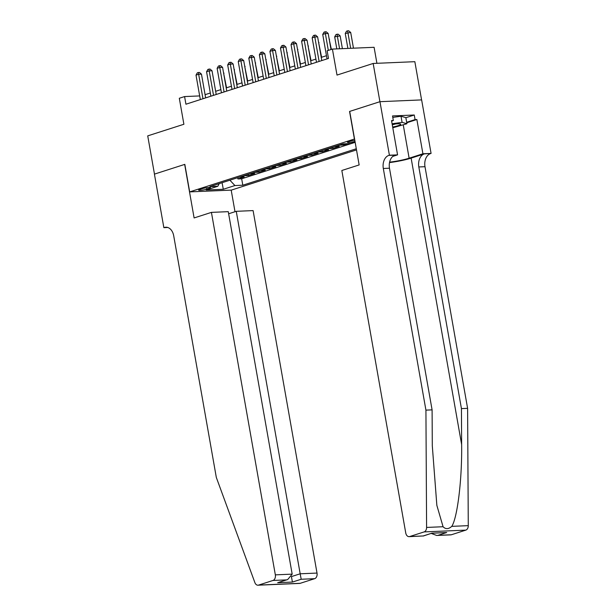 <?xml version="1.0" encoding="UTF-8"?>
<svg xmlns="http://www.w3.org/2000/svg" width="616" height="616" viewBox="0 0 616 616"><rect width="100%" height="100%" fill="white"/><g stroke="black" fill="none" stroke-linecap="round" stroke-linejoin="round"><path stroke-width="0.92" d="M354.824 140.402A5.013 0.678 170 0 0 348.772 141.572A5.013 0.678 170 0 0 347.439 142.288A5.013 0.678 170 0 0 350.05 142.427A5.013 0.678 170 0 0 355.024 141.541M376.915 63.302L374.097 47.301L332.417 49.08L327.135 50.774L328.49 58.428L185.932 104.212L184.584 96.566L179.31 98.26L183.891 124.263L147.725 135.874L154.47 174.112L184.823 164.364L189.682 191.892L354.57 138.977M421.583 99.9L414.845 61.685L373.165 63.463L379.91 101.702L349.549 111.45L354.408 138.985M189.682 191.892L231.354 190.105L356.502 149.911M239.624 177.069A6.268 4.428 72.2 0 0 240.125 177.085L244.236 176.907L237.899 178.948L237.676 177.701M243.851 175.714A6.268 4.428 72.2 0 0 244.344 175.729L248.456 175.552L248.24 174.305M248.456 175.552L254.793 173.519L250.681 173.697A6.268 4.428 72.2 0 1 250.188 173.681M260.745 170.286A6.268 4.428 72.2 0 0 261.238 170.301L265.35 170.131L259.013 172.164L258.797 170.917M271.302 166.898A6.268 4.428 72.2 0 0 271.802 166.913L275.914 166.736L269.577 168.769L269.354 167.521M281.866 163.502A6.268 4.428 72.2 0 0 282.359 163.517L286.471 163.348L280.134 165.381L279.918 164.133M292.423 160.114A6.268 4.428 72.2 0 0 292.916 160.129L297.028 159.952L290.69 161.985L290.475 160.738M302.98 156.726A6.268 4.428 72.2 0 0 303.48 156.734L307.592 156.564L301.255 158.597L301.031 157.35M313.544 153.33A6.268 4.428 72.2 0 0 314.037 153.346L318.149 153.168L311.812 155.201L311.596 153.954M324.101 149.942A6.268 4.428 72.2 0 0 324.594 149.958L328.705 149.78L322.376 151.813L322.153 150.566M334.657 146.546A6.268 4.428 72.2 0 0 335.158 146.562L339.27 146.385L332.933 148.417L332.709 147.17M347.694 143.682L343.489 145.03L343.289 143.867M206.876 189.127L209.201 188.381A4.859 0.654 170 0 0 210.495 187.688A4.859 0.654 170 0 0 207.415 187.611A4.859 0.654 170 0 0 202.217 188.681L199.892 189.428A4.859 0.654 170 0 0 198.606 190.121A4.859 0.654 170 0 0 201.678 190.19A4.859 0.654 170 0 0 206.876 189.127L206.63 187.718M355.132 142.165L350.843 143.543L342.958 143.882L209.91 186.617L217.795 186.278L219.242 183.622M229.884 180.203L234.919 185.547L242.804 185.208L356.294 148.756M234.919 185.547L223.3 189.274L206.183 190.013L217.795 186.278M237.899 178.948L241.672 178.786L355.163 142.327M343.489 145.03L339.377 145.207A6.268 4.428 -107.8 0 1 338.885 145.191M332.933 148.417L328.821 148.595A6.268 4.428 -107.8 0 1 328.328 148.579M322.376 151.813L318.264 151.99A6.268 4.428 -107.8 0 1 317.764 151.975M311.812 155.201L307.7 155.378A6.268 4.428 -107.8 0 1 307.207 155.363M301.255 158.597L297.143 158.774A6.268 4.428 -107.8 0 1 296.65 158.759M290.69 161.985L286.586 162.162A6.268 4.428 -107.8 0 1 286.086 162.147M280.134 165.381L276.022 165.558A6.268 4.428 -107.8 0 1 275.529 165.542M269.577 168.769L265.465 168.946A6.268 4.428 -107.8 0 1 264.972 168.93M259.013 172.164L254.909 172.341A6.268 4.428 -107.8 0 1 254.408 172.326M332.417 49.08L337.006 75.083L373.165 63.463M199.676 95.919L184.584 96.566M326.472 55.694L321.236 57.38M315.908 59.09L310.68 60.768M305.351 62.478L300.115 64.156M294.795 65.873L289.559 67.552M284.23 69.261L279.002 70.94M273.673 72.657L268.437 74.336M263.117 76.045L257.881 77.724M252.552 79.441L247.324 81.12M241.996 82.829L236.76 84.508M231.439 86.217L226.203 87.903M220.875 89.613L215.646 91.291M210.318 93.001L205.082 94.687M241.672 178.786L242.804 185.208M222.076 182.706L223.3 189.274M205.644 97.882L201.463 74.159L198.652 74.282L202.964 98.745M196.011 75.129L197.297 72.85L198.352 72.511L198.652 74.282L196.011 75.129L200.323 99.592M198.352 72.511L199.476 72.465L201.463 74.159M226.565 87.788L223.616 73.212M223.539 72.811L223.993 73.196M392.661 127.042A10.187 1.371 170 0 0 393.601 126.85A10.187 1.371 170 0 0 400.385 123.978A10.187 1.371 170 0 0 392.192 124.378M392.269 124.794A6.976 0.939 170 0 0 392.361 124.779A6.976 0.939 170 0 0 395.472 123.962M392.777 117.394L401.008 116.239L405.844 117.618L406.922 123.739L392.792 127.781M392.084 123.762L402.086 122.353L406.922 123.739M401.008 116.239L402.086 122.353M211.427 212.381L275.337 574.859L292.176 574.135L228.267 211.658L211.427 212.381L194.109 217.941L184.669 164.41L154.416 174.128L163.856 227.658L167.791 227.489M228.636 213.767L236.259 211.319L253.099 210.595L317.017 573.072A4.705 3.265 87.5 0 1 314.653 578.678L300.246 583.306A4.705 3.265 87.5 0 1 299.638 583.414L257.958 585.2A4.705 3.265 -92.5 0 1 254.878 582.59L216.324 477.454L173.712 235.805A10.973 7.623 -92.5 0 0 165.85 227.219A10.973 7.623 -92.5 0 0 164.434 227.473L163.856 227.658M314.653 578.678L301.193 579.256L292.431 582.066L277.677 582.697L286.44 579.887L272.98 580.465L258.566 585.092L300.246 583.306M231.192 190.113L235.004 211.719M236.259 211.319L300.177 573.789L317.017 573.072M257.958 585.2A4.705 3.265 -92.5 0 0 258.566 585.092M272.98 580.465A4.705 3.265 -92.5 0 0 275.337 574.859M301.193 579.256L300.177 573.789L291.753 576.499M292.431 582.066L291.414 576.607M277.677 582.697L287.672 579.579L292.176 574.135M286.44 579.887L287.672 579.579M389.528 162.57A20.413 2.749 170 0 0 411.134 158.119L424.332 153.877L431.077 153.43L421.637 99.9L379.964 101.686L349.711 111.404L359.151 164.934L341.834 170.493L405.744 532.971A4.705 3.265 -92.5 0 0 409.116 536.652A4.705 3.265 -92.5 0 0 409.725 536.536L424.139 531.908A4.705 3.265 -92.5 0 0 426.595 527.435L425.925 410.133L383.314 168.484A10.973 7.623 87.5 0 1 388.819 155.401L389.404 155.217L379.964 101.686M425.925 410.133L432.093 409.863L432.301 445.838L436.852 505.366L443.073 526.726C445.614 529.375 448.525 529.252 451.79 526.357C457.488 517.555 462.139 478.94 461.638 444.575L461.438 408.608L418.826 166.959A10.973 7.623 87.5 0 1 424.332 153.877M461.438 408.608L467.606 408.346L424.994 166.697A10.973 7.623 87.5 0 1 430.499 153.615M388.819 155.401L394.987 155.14A10.973 7.623 87.5 0 0 389.481 168.214L432.093 409.863M409.725 536.536L423.184 535.966L431.947 533.148L446.7 532.517L437.938 535.335L451.397 534.757L465.812 530.122L424.139 531.908M451.79 526.357L468.275 525.648L467.606 408.346M389.404 155.217L397.566 154.862L391.53 120.605L393.331 120.528L391.614 121.082M405.859 117.71L414.26 115.007L392.523 115.939L393.331 120.528M414.26 115.007L415.068 119.596L416.87 119.519L422.915 153.777L431.077 153.43M389.612 162.147A17.633 2.379 170 0 0 409.132 158.204L422.915 153.777M397.566 154.862L392.792 156.402M468.275 525.648A4.705 3.265 87.5 0 1 465.812 530.122M451.397 534.757A4.705 3.265 87.5 0 1 450.789 534.865L436.698 535.466L431.292 533.448M416.87 119.519L406.752 122.769M406.668 122.299L415.068 119.596M423.184 535.966L409.116 536.652M431.947 533.148L423.207 536.043M446.7 532.517L431.97 533.233M437.938 535.335L436.698 535.466M216.208 94.487L212.027 70.771L209.209 70.894L213.521 95.349M206.568 71.741L207.854 69.462L208.909 69.123L209.209 70.894L206.568 71.741L210.88 96.196M208.909 69.123L210.041 69.069L212.027 70.771M226.765 91.099L222.584 67.375L219.766 67.498L224.078 91.961M217.125 68.345L218.41 66.066L219.473 65.727L219.766 67.498L217.125 68.345L221.444 92.808M219.473 65.727L220.597 65.681L222.584 67.375M237.322 87.703L233.141 63.987L230.33 64.11L234.642 88.565M227.689 64.957L228.975 62.678L230.03 62.339L230.33 64.11L227.689 64.957L232.001 89.412M230.03 62.339L231.154 62.293L233.141 63.987M247.886 84.315L243.705 60.599L240.887 60.714L245.199 85.177M238.246 61.562L239.532 59.282L240.587 58.944L240.887 60.714L238.246 61.562L242.558 86.024M240.587 58.944L241.718 58.897L243.705 60.599M237.121 84.392L234.172 69.824M234.103 69.423L234.55 69.808M247.686 81.004L244.729 66.428M244.66 66.028L245.114 66.413M258.243 77.608L255.294 63.04M255.216 62.639L255.671 63.024M268.799 74.22L265.85 59.644M265.781 59.244L266.228 59.629M258.443 80.919L254.262 57.203L251.444 57.327L255.755 81.782M248.802 58.173L250.088 55.894L251.151 55.556L251.444 57.327L248.802 58.173L253.122 82.636M251.151 55.556L252.275 55.509L254.262 57.203M279.364 70.825L276.407 56.256M276.338 55.856L276.792 56.241M269 77.531L264.818 53.815L262.008 53.931L266.32 78.394M259.367 54.778L260.653 52.499L261.708 52.16L262.008 53.931L259.367 54.778L263.679 79.241M261.708 52.16L262.832 52.114L264.818 53.815M289.92 67.437L286.971 52.861M286.894 52.46L287.349 52.845M279.564 74.136L275.383 50.42L272.565 50.543L276.877 74.998M269.923 51.39L271.209 49.111L272.264 48.772L272.565 50.543L269.923 51.39L274.236 75.853M272.264 48.772L273.396 48.726L275.383 50.42M300.477 64.041L297.528 49.473M297.459 49.072L297.905 49.457M290.121 70.748L285.94 47.032L283.121 47.147L287.433 71.61M280.48 47.994L281.766 45.715L282.829 45.376L283.121 47.147L280.48 47.994L284.8 72.457M282.829 45.376L283.953 45.33L285.94 47.032M311.041 60.653L308.085 46.077M308.015 45.676L308.47 46.061M300.677 67.352L296.496 43.636L293.686 43.759L297.998 68.222M291.045 44.606L292.33 42.327L293.385 41.988L293.686 43.759L291.045 44.606L295.357 69.069M293.385 41.988L294.51 41.942L296.496 43.636M321.598 57.257L318.649 42.689M318.572 42.288L319.026 42.673M311.242 63.964L307.061 40.248L304.242 40.363L308.554 64.826M301.601 41.21L302.887 38.939L303.942 38.592L304.242 40.363L301.601 41.21L305.913 65.673M303.942 38.592L305.074 38.546L307.061 40.248M331.377 49.419L329.206 39.301M329.137 38.893L329.583 39.278M321.798 60.576L317.617 36.852L314.799 36.975L319.111 61.438M312.158 37.822L313.452 35.543L314.507 35.204L314.799 36.975L312.158 37.822L316.478 62.285M314.507 35.204L315.631 35.158L317.617 36.852M342.396 48.656L340.147 35.89L334.688 36.86L336.813 48.895M339.578 48.772L337.029 34.242L338.161 34.188L340.147 35.89M334.688 36.86L335.974 34.581L337.029 34.242M331.008 49.534L328.174 33.464L325.364 33.58L328.328 50.397M322.722 34.434L324.008 32.155L325.063 31.816L325.364 33.58L322.722 34.434L327.034 58.89M325.063 31.816L326.187 31.762L328.174 33.464M353.469 48.179L350.704 32.494L345.253 33.464L347.886 48.418M350.658 48.302L347.593 30.846L348.718 30.8L350.704 32.494M345.253 33.464L346.538 31.185L347.593 30.846M244.344 175.729L240.125 177.085M339.377 145.207L335.158 146.562M328.821 148.595L324.594 149.958M318.264 151.99L314.037 153.346M307.7 155.378L303.48 156.734M297.143 158.774L292.916 160.129M286.586 162.162L282.359 163.517M276.022 165.558L271.802 166.913M265.465 168.946L261.238 170.301M254.909 172.341L250.681 173.697M209.04 187.48L209.201 188.381M167.29 227.35L164.434 227.473M461.638 444.575L411.134 158.119M418.826 166.959L424.994 166.697M389.481 168.214L383.314 168.484M426.595 527.435L443.073 526.726M403.264 124.909L409.132 158.204"/></g></svg>
